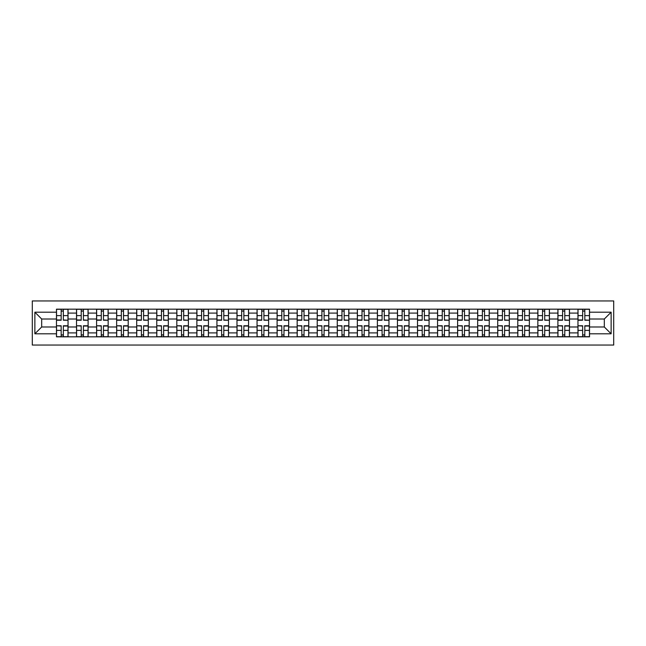 <?xml version="1.0" encoding="UTF-8"?>
<svg xmlns="http://www.w3.org/2000/svg" width="646" height="646" viewBox="0 0 646 646"><rect width="100%" height="100%" fill="white"/><g stroke="black" fill="none" stroke-linecap="round" stroke-linejoin="round"><path stroke-width="0.97" d="M32.3 345.053L613.7 345.053L613.7 300.947L32.3 300.947L32.3 345.053M76.527 336.824L76.527 313.1L68.04 313.1L68.04 336.824M68.04 313.1L68.04 309.176M76.527 313.1L76.527 309.176M88.098 309.176L88.098 336.824M96.585 336.824L96.585 309.176M108.157 309.176L108.157 336.824M116.643 336.824L116.643 309.176M128.215 309.176L128.215 336.824M136.702 336.824L136.702 309.176M148.273 309.176L148.273 336.824M156.76 336.824L156.76 309.176M168.331 309.176L168.331 336.824M176.818 336.824L176.818 309.176M188.39 309.176L188.39 336.824M196.869 336.824L196.869 309.176M208.44 309.176L208.44 336.824M216.927 336.824L216.927 309.176M228.498 309.176L228.498 336.824M236.985 336.824L236.985 309.176M248.557 309.176L248.557 336.824M257.043 336.824L257.043 309.176M268.615 309.176L268.615 336.824M277.102 336.824L277.102 309.176M288.673 309.176L288.673 336.824M297.16 336.824L297.16 309.176M308.731 309.176L308.731 336.824M317.218 336.824L317.218 309.176M328.782 309.176L328.782 336.824M337.269 336.824L337.269 309.176M348.84 309.176L348.84 336.824M357.327 336.824L357.327 309.176M368.898 309.176L368.898 336.824M377.385 336.824L377.385 309.176M388.957 309.176L388.957 336.824M397.443 336.824L397.443 309.176M409.015 309.176L409.015 336.824M417.502 336.824L417.502 309.176M429.073 309.176L429.073 336.824M437.56 336.824L437.56 309.176M449.132 309.176L449.132 336.824M457.61 336.824L457.61 309.176M469.182 309.176L469.182 336.824M477.669 336.824L477.669 309.176M489.24 309.176L489.24 336.824M497.727 336.824L497.727 309.176M509.298 309.176L509.298 336.824M517.785 336.824L517.785 309.176M529.357 309.176L529.357 336.824M537.843 336.824L537.843 309.176M549.415 309.176L549.415 336.824M557.902 336.824L557.902 309.176M569.473 309.176L569.473 336.824M577.96 336.824L577.96 309.176M577.96 326.989L569.473 326.989M557.902 326.989L549.415 326.989M537.843 326.989L529.357 326.989M517.785 326.989L509.298 326.989M497.727 326.989L489.24 326.989M477.669 326.989L469.182 326.989M457.61 326.989L449.132 326.989M437.56 326.989L429.073 326.989M417.502 326.989L409.015 326.989M397.443 326.989L388.957 326.989M377.385 326.989L368.898 326.989M357.327 326.989L348.84 326.989M337.269 326.989L328.782 326.989M317.218 326.989L308.731 326.989M297.16 326.989L288.673 326.989M277.102 326.989L268.615 326.989M257.043 326.989L248.557 326.989M236.985 326.989L228.498 326.989M216.927 326.989L208.44 326.989M196.869 326.989L188.39 326.989M176.818 326.989L168.331 326.989M156.76 326.989L148.273 326.989M136.702 326.989L128.215 326.989M116.643 326.989L108.157 326.989M96.585 326.989L88.098 326.989M76.527 326.989L68.04 326.989M577.96 319.011L569.473 319.011M557.902 319.011L549.415 319.011M537.843 319.011L529.357 319.011M517.785 319.011L509.298 319.011M497.727 319.011L489.24 319.011M477.669 319.011L469.182 319.011M457.61 319.011L449.132 319.011M437.56 319.011L429.073 319.011M417.502 319.011L409.015 319.011M397.443 319.011L388.957 319.011M377.385 319.011L368.898 319.011M357.327 319.011L348.84 319.011M337.269 319.011L328.782 319.011M317.218 319.011L308.731 319.011M297.16 319.011L288.673 319.011M277.102 319.011L268.615 319.011M257.043 319.011L248.557 319.011M236.985 319.011L228.498 319.011M216.927 319.011L208.44 319.011M196.869 319.011L188.39 319.011M176.818 319.011L168.331 319.011M156.76 319.011L148.273 319.011M136.702 319.011L128.215 319.011M116.643 319.011L108.157 319.011M96.585 319.011L88.098 319.011M76.527 319.011L68.04 319.011M41.683 326.989L56.468 326.989L56.468 319.011L41.683 319.011L41.683 326.989L34.868 333.796L34.868 312.204L56.468 312.204L56.468 319.011M589.532 319.011L589.532 326.989L604.317 326.989L604.317 319.011L589.532 319.011L589.532 309.176L56.468 309.176L56.468 312.204M589.532 312.204L611.132 312.204L611.132 333.796L589.532 333.796L589.532 326.989M56.468 326.989L56.468 336.824L589.532 336.824L589.532 333.796M56.468 333.796L34.868 333.796M63.348 334.894L61.168 334.894M61.168 311.106L63.348 311.106M83.407 334.894L81.218 334.894M81.218 311.106L83.407 311.106M103.465 334.894L101.277 334.894M101.277 311.106L103.465 311.106M123.523 334.894L121.335 334.894M121.335 311.106L123.523 311.106M143.582 334.894L141.393 334.894M141.393 311.106L143.582 311.106M163.632 334.894L161.452 334.894M161.452 311.106L163.632 311.106M183.69 334.894L181.51 334.894M181.51 311.106L183.69 311.106M203.748 334.894L201.568 334.894M201.568 311.106L203.748 311.106M223.807 334.894L221.618 334.894M221.618 311.106L223.807 311.106M243.865 334.894L241.677 334.894M241.677 311.106L243.865 311.106M263.923 334.894L261.735 334.894M261.735 311.106L263.923 311.106M283.982 334.894L281.793 334.894M281.793 311.106L283.982 311.106M304.032 334.894L301.852 334.894M301.852 311.106L304.032 311.106M324.09 334.894L321.91 334.894M321.91 311.106L324.09 311.106M344.148 334.894L341.968 334.894M341.968 311.106L344.148 311.106M364.207 334.894L362.018 334.894M362.018 311.106L364.207 311.106M384.265 334.894L382.077 334.894M382.077 311.106L384.265 311.106M404.323 334.894L402.135 334.894M402.135 311.106L404.323 311.106M424.382 334.894L422.193 334.894M422.193 311.106L424.382 311.106M444.432 334.894L442.252 334.894M442.252 311.106L444.432 311.106M464.49 334.894L462.31 334.894M462.31 311.106L464.49 311.106M484.548 334.894L482.368 334.894M482.368 311.106L484.548 311.106M504.607 334.894L502.418 334.894M502.418 311.106L504.607 311.106M524.665 334.894L522.477 334.894M522.477 311.106L524.665 311.106M544.723 334.894L542.535 334.894M542.535 311.106L544.723 311.106M564.782 334.894L562.593 334.894M562.593 311.106L564.782 311.106M584.832 334.894L582.652 334.894M582.652 311.106L584.832 311.106M34.868 312.204L41.683 319.011M604.317 326.989L611.132 333.796M604.317 319.011L611.132 312.204M63.348 319.964L67.975 320.238L63.348 320.238L63.348 309.305L67.975 309.305L65.407 309.305M67.975 319.964L67.975 309.305M61.168 310.976L63.348 310.976M59.109 309.305L56.533 309.305L56.533 320.238L61.168 320.238L61.168 309.305L59.303 309.305M56.533 309.305L65.214 309.305M61.168 326.036L56.533 325.762L61.168 325.762L61.168 336.695L56.533 336.695L59.109 336.695M56.533 326.036L56.533 336.695M63.348 335.024L61.168 335.024M59.303 336.695L67.975 336.695L67.975 325.762L63.348 325.762L63.348 336.695L65.214 336.695M83.407 319.964L88.034 320.238L83.407 320.238L83.407 309.305L88.034 309.305L85.466 309.305M88.034 319.964L88.034 309.305M81.218 310.976L83.407 310.976M85.272 309.305L76.591 309.305L76.591 320.238L81.218 320.238L81.218 309.305L79.361 309.305M103.465 319.964L108.092 320.238L103.465 320.238L103.465 309.305L108.092 309.305L105.524 309.305M108.092 319.964L108.092 309.305M101.277 310.976L103.465 310.976M105.33 309.305L96.65 309.305L96.65 320.238L101.277 320.238L101.277 309.305L99.411 309.305M81.218 326.036L76.591 325.762L81.218 325.762L81.218 336.695L76.591 336.695L79.167 336.695M76.591 326.036L76.591 336.695M83.407 335.024L81.218 335.024M79.361 336.695L88.034 336.695L88.034 325.762L83.407 325.762L83.407 336.695L85.272 336.695M101.277 326.036L96.65 325.762L101.277 325.762L101.277 336.695L96.65 336.695L99.218 336.695M96.65 326.036L96.65 336.695M103.465 335.024L101.277 335.024M99.411 336.695L108.092 336.695L108.092 325.762L103.465 325.762L103.465 336.695L105.33 336.695M123.523 319.964L128.15 320.238L123.523 320.238L123.523 309.305L128.15 309.305L125.582 309.305M128.15 319.964L128.15 309.305M121.335 310.976L123.523 310.976M125.389 309.305L116.708 309.305L116.708 320.238L121.335 320.238L121.335 309.305L119.47 309.305M143.582 319.964L148.209 320.238L143.582 320.238L143.582 309.305L148.209 309.305L145.633 309.305M148.209 319.964L148.209 309.305M141.393 310.976L143.582 310.976M139.334 309.305L136.766 309.305L136.766 320.238L141.393 320.238L141.393 309.305L139.528 309.305M136.766 309.305L145.439 309.305M163.632 319.964L168.267 320.238L163.632 320.238L163.632 309.305L168.267 309.305L165.691 309.305M168.267 319.964L168.267 309.305M161.452 310.976L163.632 310.976M165.497 309.305L156.825 309.305L156.825 320.238L161.452 320.238L161.452 309.305L159.586 309.305M121.335 326.036L116.708 325.762L121.335 325.762L121.335 336.695L116.708 336.695L119.276 336.695M116.708 326.036L116.708 336.695M123.523 335.024L121.335 335.024M119.47 336.695L128.15 336.695L128.15 325.762L123.523 325.762L123.523 336.695L125.389 336.695M141.393 326.036L136.766 325.762L141.393 325.762L141.393 336.695L136.766 336.695L139.334 336.695M136.766 326.036L136.766 336.695M143.582 335.024L141.393 335.024M139.528 336.695L148.209 336.695L148.209 325.762L143.582 325.762L143.582 336.695L145.439 336.695M161.452 326.036L156.825 325.762L161.452 325.762L161.452 336.695L156.825 336.695L159.392 336.695M156.825 326.036L156.825 336.695M163.632 335.024L161.452 335.024M165.691 336.695L168.267 336.695L168.267 325.762L163.632 325.762L163.632 336.695L165.497 336.695M168.267 336.695L159.586 336.695M183.69 319.964L188.325 320.238L183.69 320.238L183.69 309.305L188.325 309.305L185.749 309.305M188.325 319.964L188.325 309.305M181.51 310.976L183.69 310.976M185.555 309.305L176.875 309.305L176.875 320.238L181.51 320.238L181.51 309.305L179.645 309.305M181.51 326.036L176.875 325.762L181.51 325.762L181.51 336.695L176.875 336.695L179.451 336.695M176.875 326.036L176.875 336.695M183.69 335.024L181.51 335.024M179.645 336.695L188.325 336.695L188.325 325.762L183.69 325.762L183.69 336.695L185.555 336.695M203.748 319.964L208.375 320.238L203.748 320.238L203.748 309.305L208.375 309.305L205.808 309.305M208.375 319.964L208.375 309.305M201.568 310.976L203.748 310.976M205.614 309.305L196.933 309.305L196.933 320.238L201.568 320.238L201.568 309.305L199.703 309.305M201.568 326.036L196.933 325.762L201.568 325.762L201.568 336.695L196.933 336.695L199.509 336.695M196.933 326.036L196.933 336.695M203.748 335.024L201.568 335.024M199.703 336.695L208.375 336.695L208.375 325.762L203.748 325.762L203.748 336.695L205.614 336.695M223.807 319.964L228.434 320.238L223.807 320.238L223.807 309.305L228.434 309.305L225.866 309.305M228.434 319.964L228.434 309.305M221.618 310.976L223.807 310.976M225.672 309.305L216.991 309.305L216.991 320.238L221.618 320.238L221.618 309.305L219.761 309.305M221.618 326.036L216.991 325.762L221.618 325.762L221.618 336.695L216.991 336.695L219.567 336.695M216.991 326.036L216.991 336.695M223.807 335.024L221.618 335.024M219.761 336.695L228.434 336.695L228.434 325.762L223.807 325.762L223.807 336.695L225.672 336.695M243.865 319.964L248.492 320.238L243.865 320.238L243.865 309.305L248.492 309.305L245.924 309.305M248.492 319.964L248.492 309.305M241.677 310.976L243.865 310.976M239.618 309.305L237.05 309.305L237.05 320.238L241.677 320.238L241.677 309.305L239.811 309.305M237.05 309.305L245.73 309.305M241.677 326.036L237.05 325.762L241.677 325.762L241.677 336.695L237.05 336.695L239.618 336.695M237.05 326.036L237.05 336.695M243.865 335.024L241.677 335.024M239.811 336.695L248.492 336.695L248.492 325.762L243.865 325.762L243.865 336.695L245.73 336.695M263.923 319.964L268.55 320.238L263.923 320.238L263.923 309.305L268.55 309.305L265.982 309.305M268.55 319.964L268.55 309.305M261.735 310.976L263.923 310.976M259.676 309.305L257.108 309.305L257.108 320.238L261.735 320.238L261.735 309.305L259.87 309.305M257.108 309.305L265.789 309.305M261.735 326.036L257.108 325.762L261.735 325.762L261.735 336.695L257.108 336.695L259.676 336.695M257.108 326.036L257.108 336.695M263.923 335.024L261.735 335.024M259.87 336.695L268.55 336.695L268.55 325.762L263.923 325.762L263.923 336.695L265.789 336.695M283.982 319.964L288.609 320.238L283.982 320.238L283.982 309.305L288.609 309.305L286.033 309.305M288.609 319.964L288.609 309.305M281.793 310.976L283.982 310.976M279.734 309.305L277.166 309.305L277.166 320.238L281.793 320.238L281.793 309.305L279.928 309.305M277.166 309.305L285.839 309.305M281.793 326.036L277.166 325.762L281.793 325.762L281.793 336.695L277.166 336.695L279.734 336.695M277.166 326.036L277.166 336.695M283.982 335.024L281.793 335.024M279.928 336.695L288.609 336.695L288.609 325.762L283.982 325.762L283.982 336.695L285.839 336.695M304.032 319.964L308.667 320.238L304.032 320.238L304.032 309.305L308.667 309.305L306.091 309.305M308.667 319.964L308.667 309.305M301.852 310.976L304.032 310.976M299.792 309.305L297.225 309.305L297.225 320.238L301.852 320.238L301.852 309.305L299.986 309.305M297.225 309.305L305.897 309.305M301.852 326.036L297.225 325.762L301.852 325.762L301.852 336.695L297.225 336.695L299.792 336.695M297.225 326.036L297.225 336.695M304.032 335.024L301.852 335.024M299.986 336.695L308.667 336.695L308.667 325.762L304.032 325.762L304.032 336.695L305.897 336.695M324.09 319.964L328.725 320.238L324.09 320.238L324.09 309.305L328.725 309.305L326.149 309.305M328.725 319.964L328.725 309.305M321.91 310.976L324.09 310.976M325.955 309.305L317.275 309.305L317.275 320.238L321.91 320.238L321.91 309.305L320.045 309.305M321.91 326.036L317.275 325.762L321.91 325.762L321.91 336.695L317.275 336.695L319.851 336.695M317.275 326.036L317.275 336.695M324.09 335.024L321.91 335.024M320.045 336.695L328.725 336.695L328.725 325.762L324.09 325.762L324.09 336.695L325.955 336.695M344.148 319.964L348.775 320.238L344.148 320.238L344.148 309.305L348.775 309.305L346.208 309.305M348.775 319.964L348.775 309.305M341.968 310.976L344.148 310.976M339.909 309.305L337.333 309.305L337.333 320.238L341.968 320.238L341.968 309.305L340.103 309.305M337.333 309.305L346.014 309.305M341.968 326.036L337.333 325.762L341.968 325.762L341.968 336.695L337.333 336.695L339.909 336.695M337.333 326.036L337.333 336.695M344.148 335.024L341.968 335.024M340.103 336.695L348.775 336.695L348.775 325.762L344.148 325.762L344.148 336.695L346.014 336.695M364.207 319.964L368.834 320.238L364.207 320.238L364.207 309.305L368.834 309.305L366.266 309.305M368.834 319.964L368.834 309.305M362.018 310.976L364.207 310.976M359.967 309.305L357.391 309.305L357.391 320.238L362.018 320.238L362.018 309.305L360.161 309.305M357.391 309.305L366.072 309.305M362.018 326.036L357.391 325.762L362.018 325.762L362.018 336.695L357.391 336.695L359.967 336.695M357.391 326.036L357.391 336.695M364.207 335.024L362.018 335.024M360.161 336.695L368.834 336.695L368.834 325.762L364.207 325.762L364.207 336.695L366.072 336.695M384.265 319.964L388.892 320.238L384.265 320.238L384.265 309.305L388.892 309.305L386.324 309.305M388.892 319.964L388.892 309.305M382.077 310.976L384.265 310.976M386.13 309.305L377.45 309.305L377.45 320.238L382.077 320.238L382.077 309.305L380.211 309.305M382.077 326.036L377.45 325.762L382.077 325.762L382.077 336.695L377.45 336.695L380.018 336.695M377.45 326.036L377.45 336.695M384.265 335.024L382.077 335.024M380.211 336.695L388.892 336.695L388.892 325.762L384.265 325.762L384.265 336.695L386.13 336.695M404.323 319.964L408.95 320.238L404.323 320.238L404.323 309.305L408.95 309.305L406.382 309.305M408.95 319.964L408.95 309.305M402.135 310.976L404.323 310.976M400.076 309.305L397.508 309.305L397.508 320.238L402.135 320.238L402.135 309.305L400.27 309.305M397.508 309.305L406.189 309.305M402.135 326.036L397.508 325.762L402.135 325.762L402.135 336.695L397.508 336.695L400.076 336.695M397.508 326.036L397.508 336.695M404.323 335.024L402.135 335.024M400.27 336.695L408.95 336.695L408.95 325.762L404.323 325.762L404.323 336.695L406.189 336.695M424.382 319.964L429.009 320.238L424.382 320.238L424.382 309.305L429.009 309.305L426.433 309.305M429.009 319.964L429.009 309.305M422.193 310.976L424.382 310.976M426.239 309.305L417.566 309.305L417.566 320.238L422.193 320.238L422.193 309.305L420.328 309.305M422.193 326.036L417.566 325.762L422.193 325.762L422.193 336.695L417.566 336.695L420.134 336.695M417.566 326.036L417.566 336.695M424.382 335.024L422.193 335.024M420.328 336.695L429.009 336.695L429.009 325.762L424.382 325.762L424.382 336.695L426.239 336.695M444.432 319.964L449.067 320.238L444.432 320.238L444.432 309.305L449.067 309.305L446.491 309.305M449.067 319.964L449.067 309.305M442.252 310.976L444.432 310.976M440.192 309.305L437.625 309.305L437.625 320.238L442.252 320.238L442.252 309.305L440.386 309.305M437.625 309.305L446.297 309.305M442.252 326.036L437.625 325.762L442.252 325.762L442.252 336.695L437.625 336.695L440.192 336.695M437.625 326.036L437.625 336.695M444.432 335.024L442.252 335.024M440.386 336.695L449.067 336.695L449.067 325.762L444.432 325.762L444.432 336.695L446.297 336.695M464.49 319.964L469.125 320.238L464.49 320.238L464.49 309.305L469.125 309.305L466.549 309.305M469.125 319.964L469.125 309.305M462.31 310.976L464.49 310.976M460.251 309.305L457.675 309.305L457.675 320.238L462.31 320.238L462.31 309.305L460.445 309.305M457.675 309.305L466.355 309.305M462.31 326.036L457.675 325.762L462.31 325.762L462.31 336.695L457.675 336.695L460.251 336.695M457.675 326.036L457.675 336.695M464.49 335.024L462.31 335.024M460.445 336.695L469.125 336.695L469.125 325.762L464.49 325.762L464.49 336.695L466.355 336.695M484.548 319.964L489.175 320.238L484.548 320.238L484.548 309.305L489.175 309.305L486.608 309.305M489.175 319.964L489.175 309.305M482.368 310.976L484.548 310.976M480.309 309.305L477.733 309.305L477.733 320.238L482.368 320.238L482.368 309.305L480.503 309.305M477.733 309.305L486.414 309.305M482.368 326.036L477.733 325.762L482.368 325.762L482.368 336.695L477.733 336.695L480.309 336.695M477.733 326.036L477.733 336.695M484.548 335.024L482.368 335.024M480.503 336.695L489.175 336.695L489.175 325.762L484.548 325.762L484.548 336.695L486.414 336.695M504.607 319.964L509.234 320.238L504.607 320.238L504.607 309.305L509.234 309.305L506.666 309.305M509.234 319.964L509.234 309.305M502.418 310.976L504.607 310.976M500.367 309.305L497.791 309.305L497.791 320.238L502.418 320.238L502.418 309.305L500.561 309.305M497.791 309.305L506.472 309.305M502.418 326.036L497.791 325.762L502.418 325.762L502.418 336.695L497.791 336.695L500.367 336.695M497.791 326.036L497.791 336.695M504.607 335.024L502.418 335.024M500.561 336.695L509.234 336.695L509.234 325.762L504.607 325.762L504.607 336.695L506.472 336.695M524.665 319.964L529.292 320.238L524.665 320.238L524.665 309.305L529.292 309.305L526.724 309.305M529.292 319.964L529.292 309.305M522.477 310.976L524.665 310.976M526.53 309.305L517.85 309.305L517.85 320.238L522.477 320.238L522.477 309.305L520.611 309.305M522.477 326.036L517.85 325.762L522.477 325.762L522.477 336.695L517.85 336.695L520.418 336.695M517.85 326.036L517.85 336.695M524.665 335.024L522.477 335.024M520.611 336.695L529.292 336.695L529.292 325.762L524.665 325.762L524.665 336.695L526.53 336.695M544.723 319.964L549.35 320.238L544.723 320.238L544.723 309.305L549.35 309.305L546.782 309.305M549.35 319.964L549.35 309.305M542.535 310.976L544.723 310.976M546.589 309.305L537.908 309.305L537.908 320.238L542.535 320.238L542.535 309.305L540.67 309.305M542.535 326.036L537.908 325.762L542.535 325.762L542.535 336.695L537.908 336.695L540.476 336.695M537.908 326.036L537.908 336.695M544.723 335.024L542.535 335.024M540.67 336.695L549.35 336.695L549.35 325.762L544.723 325.762L544.723 336.695L546.589 336.695M564.782 319.964L569.409 320.238L564.782 320.238L564.782 309.305L569.409 309.305L566.833 309.305M569.409 319.964L569.409 309.305M562.593 310.976L564.782 310.976M560.534 309.305L557.966 309.305L557.966 320.238L562.593 320.238L562.593 309.305L560.728 309.305M557.966 309.305L566.639 309.305M562.593 326.036L557.966 325.762L562.593 325.762L562.593 336.695L557.966 336.695L560.534 336.695M557.966 326.036L557.966 336.695M564.782 335.024L562.593 335.024M560.728 336.695L569.409 336.695L569.409 325.762L564.782 325.762L564.782 336.695L566.639 336.695M584.832 319.964L589.467 320.238L584.832 320.238L584.832 309.305L589.467 309.305L586.891 309.305M589.467 319.964L589.467 309.305M582.652 310.976L584.832 310.976M580.592 309.305L578.025 309.305L578.025 320.238L582.652 320.238L582.652 309.305L580.786 309.305M578.025 309.305L586.697 309.305M582.652 326.036L578.025 325.762L582.652 325.762L582.652 336.695L578.025 336.695L580.592 336.695M578.025 326.036L578.025 336.695M584.832 335.024L582.652 335.024M580.786 336.695L589.467 336.695L589.467 325.762L584.832 325.762L584.832 336.695L586.697 336.695M557.902 313.1L549.415 313.1M537.843 313.1L529.357 313.1M517.785 313.1L509.298 313.1M497.727 313.1L489.24 313.1M477.669 313.1L469.182 313.1M457.61 313.1L449.132 313.1M437.56 313.1L429.073 313.1M417.502 313.1L409.015 313.1M397.443 313.1L388.957 313.1M377.385 313.1L368.898 313.1M357.327 313.1L348.84 313.1M337.269 313.1L328.782 313.1M317.218 313.1L308.731 313.1M297.16 313.1L288.673 313.1M277.102 313.1L268.615 313.1M257.043 313.1L248.557 313.1M236.985 313.1L228.498 313.1M216.927 313.1L208.44 313.1M196.869 313.1L188.39 313.1M176.818 313.1L168.331 313.1M156.76 313.1L148.273 313.1M136.702 313.1L128.215 313.1M116.643 313.1L108.157 313.1M96.585 313.1L88.098 313.1M577.96 313.1L569.473 313.1M557.902 332.9L549.415 332.9M537.843 332.9L529.357 332.9M517.785 332.9L509.298 332.9M497.727 332.9L489.24 332.9M477.669 332.9L469.182 332.9M457.61 332.9L449.132 332.9M437.56 332.9L429.073 332.9M417.502 332.9L409.015 332.9M397.443 332.9L388.957 332.9M377.385 332.9L368.898 332.9M357.327 332.9L348.84 332.9M337.269 332.9L328.782 332.9M317.218 332.9L308.731 332.9M297.16 332.9L288.673 332.9M277.102 332.9L268.615 332.9M257.043 332.9L248.557 332.9M236.985 332.9L228.498 332.9M216.927 332.9L208.44 332.9M196.869 332.9L188.39 332.9M176.818 332.9L168.331 332.9M156.76 332.9L148.273 332.9M136.702 332.9L128.215 332.9M116.643 332.9L108.157 332.9M96.585 332.9L88.098 332.9M76.527 332.9L68.04 332.9M577.96 332.9L569.473 332.9M63.348 315.619L67.975 315.619M56.533 319.964L61.168 319.964M56.533 315.619L61.168 315.619M61.168 330.381L56.533 330.381M67.975 326.036L63.348 326.036M67.975 330.381L63.348 330.381M83.407 315.619L88.034 315.619M76.591 319.964L81.218 319.964M76.591 315.619L81.218 315.619M103.465 315.619L108.092 315.619M96.65 319.964L101.277 319.964M96.65 315.619L101.277 315.619M81.218 330.381L76.591 330.381M88.034 326.036L83.407 326.036M88.034 330.381L83.407 330.381M101.277 330.381L96.65 330.381M108.092 326.036L103.465 326.036M108.092 330.381L103.465 330.381M123.523 315.619L128.15 315.619M116.708 319.964L121.335 319.964M116.708 315.619L121.335 315.619M143.582 315.619L148.209 315.619M136.766 319.964L141.393 319.964M136.766 315.619L141.393 315.619M163.632 315.619L168.267 315.619M156.825 319.964L161.452 319.964M156.825 315.619L161.452 315.619M121.335 330.381L116.708 330.381M128.15 326.036L123.523 326.036M128.15 330.381L123.523 330.381M141.393 330.381L136.766 330.381M148.209 326.036L143.582 326.036M148.209 330.381L143.582 330.381M161.452 330.381L156.825 330.381M168.267 326.036L163.632 326.036M168.267 330.381L163.632 330.381M183.69 315.619L188.325 315.619M176.875 319.964L181.51 319.964M176.875 315.619L181.51 315.619M181.51 330.381L176.875 330.381M188.325 326.036L183.69 326.036M188.325 330.381L183.69 330.381M203.748 315.619L208.375 315.619M196.933 319.964L201.568 319.964M196.933 315.619L201.568 315.619M201.568 330.381L196.933 330.381M208.375 326.036L203.748 326.036M208.375 330.381L203.748 330.381M223.807 315.619L228.434 315.619M216.991 319.964L221.618 319.964M216.991 315.619L221.618 315.619M221.618 330.381L216.991 330.381M228.434 326.036L223.807 326.036M228.434 330.381L223.807 330.381M243.865 315.619L248.492 315.619M237.05 319.964L241.677 319.964M237.05 315.619L241.677 315.619M241.677 330.381L237.05 330.381M248.492 326.036L243.865 326.036M248.492 330.381L243.865 330.381M263.923 315.619L268.55 315.619M257.108 319.964L261.735 319.964M257.108 315.619L261.735 315.619M261.735 330.381L257.108 330.381M268.55 326.036L263.923 326.036M268.55 330.381L263.923 330.381M283.982 315.619L288.609 315.619M277.166 319.964L281.793 319.964M277.166 315.619L281.793 315.619M281.793 330.381L277.166 330.381M288.609 326.036L283.982 326.036M288.609 330.381L283.982 330.381M304.032 315.619L308.667 315.619M297.225 319.964L301.852 319.964M297.225 315.619L301.852 315.619M301.852 330.381L297.225 330.381M308.667 326.036L304.032 326.036M308.667 330.381L304.032 330.381M324.09 315.619L328.725 315.619M317.275 319.964L321.91 319.964M317.275 315.619L321.91 315.619M321.91 330.381L317.275 330.381M328.725 326.036L324.09 326.036M328.725 330.381L324.09 330.381M344.148 315.619L348.775 315.619M337.333 319.964L341.968 319.964M337.333 315.619L341.968 315.619M341.968 330.381L337.333 330.381M348.775 326.036L344.148 326.036M348.775 330.381L344.148 330.381M364.207 315.619L368.834 315.619M357.391 319.964L362.018 319.964M357.391 315.619L362.018 315.619M362.018 330.381L357.391 330.381M368.834 326.036L364.207 326.036M368.834 330.381L364.207 330.381M384.265 315.619L388.892 315.619M377.45 319.964L382.077 319.964M377.45 315.619L382.077 315.619M382.077 330.381L377.45 330.381M388.892 326.036L384.265 326.036M388.892 330.381L384.265 330.381M404.323 315.619L408.95 315.619M397.508 319.964L402.135 319.964M397.508 315.619L402.135 315.619M402.135 330.381L397.508 330.381M408.95 326.036L404.323 326.036M408.95 330.381L404.323 330.381M424.382 315.619L429.009 315.619M417.566 319.964L422.193 319.964M417.566 315.619L422.193 315.619M422.193 330.381L417.566 330.381M429.009 326.036L424.382 326.036M429.009 330.381L424.382 330.381M444.432 315.619L449.067 315.619M437.625 319.964L442.252 319.964M437.625 315.619L442.252 315.619M442.252 330.381L437.625 330.381M449.067 326.036L444.432 326.036M449.067 330.381L444.432 330.381M464.49 315.619L469.125 315.619M457.675 319.964L462.31 319.964M457.675 315.619L462.31 315.619M462.31 330.381L457.675 330.381M469.125 326.036L464.49 326.036M469.125 330.381L464.49 330.381M484.548 315.619L489.175 315.619M477.733 319.964L482.368 319.964M477.733 315.619L482.368 315.619M482.368 330.381L477.733 330.381M489.175 326.036L484.548 326.036M489.175 330.381L484.548 330.381M504.607 315.619L509.234 315.619M497.791 319.964L502.418 319.964M497.791 315.619L502.418 315.619M502.418 330.381L497.791 330.381M509.234 326.036L504.607 326.036M509.234 330.381L504.607 330.381M524.665 315.619L529.292 315.619M517.85 319.964L522.477 319.964M517.85 315.619L522.477 315.619M522.477 330.381L517.85 330.381M529.292 326.036L524.665 326.036M529.292 330.381L524.665 330.381M544.723 315.619L549.35 315.619M537.908 319.964L542.535 319.964M537.908 315.619L542.535 315.619M542.535 330.381L537.908 330.381M549.35 326.036L544.723 326.036M549.35 330.381L544.723 330.381M564.782 315.619L569.409 315.619M557.966 319.964L562.593 319.964M557.966 315.619L562.593 315.619M562.593 330.381L557.966 330.381M569.409 326.036L564.782 326.036M569.409 330.381L564.782 330.381M584.832 315.619L589.467 315.619M578.025 319.964L582.652 319.964M578.025 315.619L582.652 315.619M582.652 330.381L578.025 330.381M589.467 326.036L584.832 326.036M589.467 330.381L584.832 330.381"/></g></svg>
